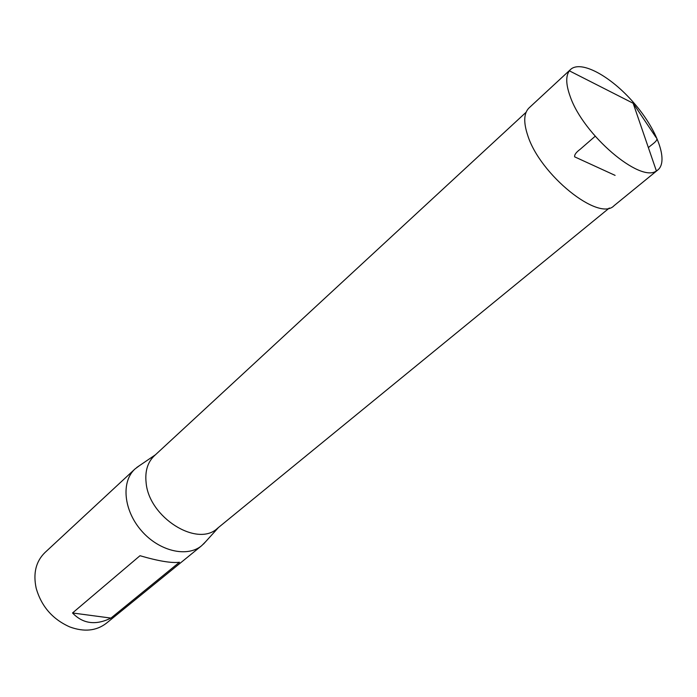 <?xml version="1.0" encoding="UTF-8"?>
<svg xmlns="http://www.w3.org/2000/svg" width="697" height="697" viewBox="0 0 697 697"><rect width="100%" height="100%" fill="white"/><g stroke="black" fill="none" stroke-linecap="round" stroke-linejoin="round"><path stroke-width="1.05" d="M139.539 465.579L135.018 468.95L44.896 552.608C35.904 561.46 33.003 573.335 36.174 588.224C41.376 606.373 52.597 619.276 69.839 626.952C84.145 632.17 96.308 630.942 106.327 623.275L201.703 545.655L205.676 541.656M135.018 468.95C120.982 481.575 123.535 510.317 141.43 530.722C159.143 551.283 187.258 557.809 201.703 545.655M179.469 562.244L110.954 618.091C95.733 625.558 82.926 623.85 72.523 612.977L139.992 555.718C158.489 561.102 171.654 563.281 179.469 562.244M609.309 208.02L217.412 528.37C197.277 547.659 148.923 517.409 146.117 482.733C144.889 471.207 147.625 462.233 154.325 455.803L526.078 112.287M110.954 618.091L72.523 612.977M570.268 96.674C565.903 84.703 565.598 76.086 569.353 70.824L570.564 69.482C580.923 59.846 610.711 76.121 633.721 102.755C656.896 129.241 668.867 161.007 657.881 169.92L656.382 170.931C640.238 183.224 583.345 134.878 570.268 96.674M570.564 69.482L529.075 107.887C523.804 113.045 523.351 122.193 527.707 135.34C539.975 174.869 599.011 222.09 614.083 205.667L657.881 169.92M595.186 136.255L580.209 149.271C576.114 152.312 574.267 154.839 574.668 156.851L615.094 175.374M648.376 147.607C652.226 144.044 659.51 140.097 655.929 137.283L633.146 103.252L569.353 70.824M155.405 454.81L136.812 467.434M218.544 527.437L203.463 544.096M633.146 103.252L656.382 170.931"/></g></svg>
